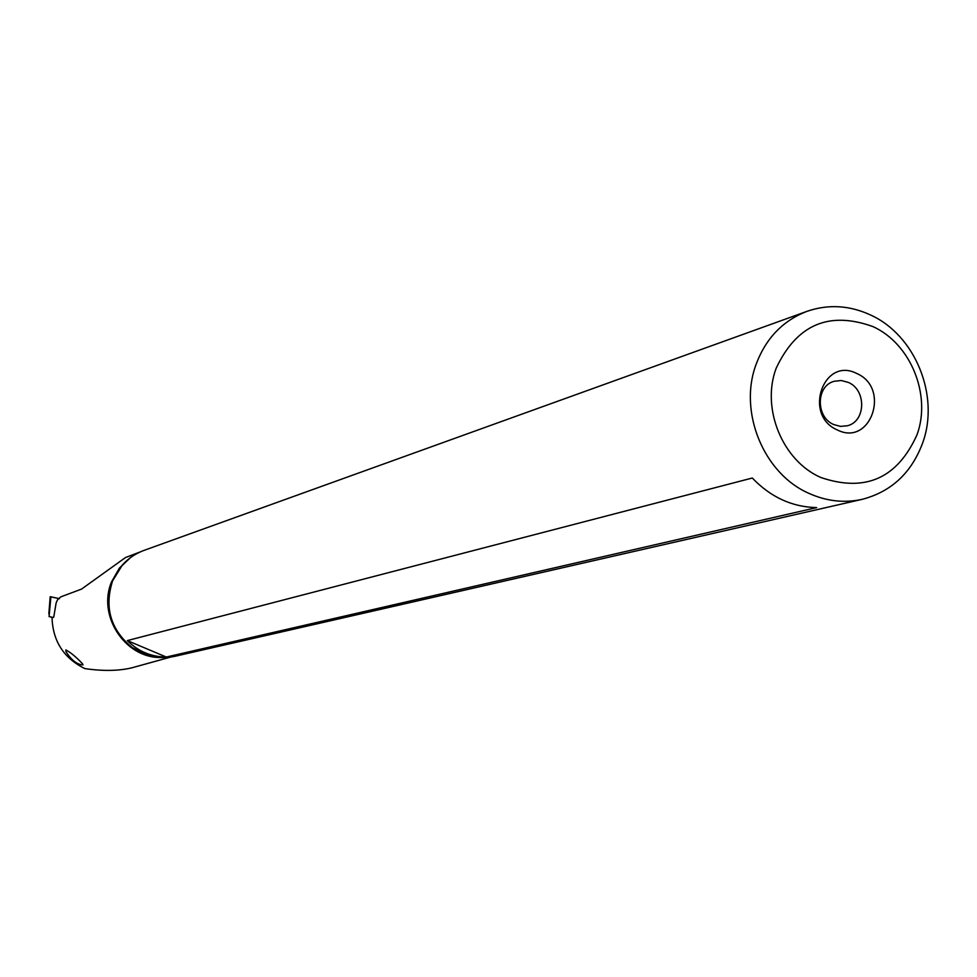 <?xml version="1.0" encoding="UTF-8"?>
<svg xmlns="http://www.w3.org/2000/svg" width="977" height="977" viewBox="0 0 977 977"><rect width="100%" height="100%" fill="white"/><g stroke="black" fill="none" stroke-linecap="round" stroke-linejoin="round"><path stroke-width="1.47" d="M50.889 596.825L59.438 598.657L50.193 596.727L50.889 596.825L49.07 616.548L52.892 617.403M49.07 616.548L52.013 617.379M873.059 326.636C910.698 343.733 931.496 394.867 917.085 434.618C897.423 478.327 865.329 492.616 820.802 477.484C782.504 460.814 761.034 408.435 776.141 368.305C796.695 324.584 828.997 310.698 873.059 326.636M856.817 373.532C823.526 356.092 802.801 415.347 837.277 429.917C870.715 447.039 890.951 388.077 856.817 373.532M808.993 493.385C763.648 473.76 738.197 411.72 756.149 364.25C765.931 338.237 782.907 320.59 807.051 311.321C828.349 304.006 849.611 305.276 870.837 315.119C915.254 335.355 939.776 395.648 922.789 442.581C911.688 472.697 891.525 491.602 862.3 499.308C844.348 503.265 826.579 501.286 808.993 493.385M807.051 311.321L143.668 550.515C129.172 556.06 118.828 566.147 112.648 580.79L112.502 581.156C104.124 607.779 110.719 629.945 132.298 647.641C145.414 656.617 159.569 659.499 174.773 656.324L862.3 499.308M752.302 478.022L127.291 640.594C138.27 651.439 151.276 656.923 166.322 657.033L816.65 507.6C792.103 507.039 770.658 497.183 752.302 478.022M139.894 552.042L125.483 557.549L81.543 589.094L60.745 596.886L57.46 599.927L56.165 602.821L53.82 616.646L53.54 617.44L52.013 617.305C52.721 641.022 63.664 658.107 84.865 668.598C102.695 671.199 118.217 670.979 131.406 667.938L170.694 657.081M66.057 651.793C71.504 660.232 77.146 664.616 82.996 664.922L82.593 663.847C76.072 656.935 70.478 652.306 65.838 649.949L66.057 651.793M833.711 424.543L840.464 426.387L847.267 425.777C865.891 421.624 866.636 389.994 848.329 382.41L841.27 380.505L834.187 381.286C815.954 385.866 815.575 417.106 833.711 424.543M166.322 657.033L127.291 640.594M160.252 657.545C124.482 657.655 97.175 615.217 111.634 581.681L119.475 567.991L130.857 557.293M48.85 613.776L50.193 596.727M112.648 580.79L122.418 564.95M148.98 655.652L132.298 647.641"/></g></svg>

